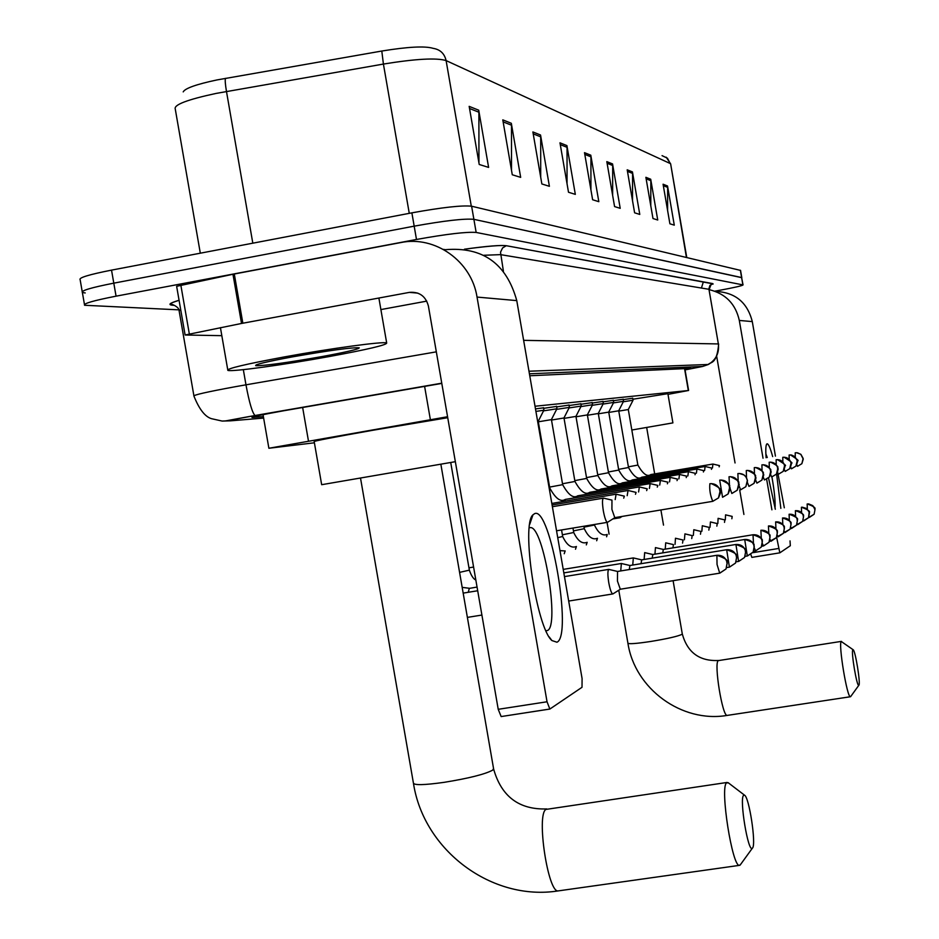 <?xml version="1.0" encoding="UTF-8"?>
<svg xmlns="http://www.w3.org/2000/svg" width="939" height="939" viewBox="0 0 939 939"><rect width="100%" height="100%" fill="white"/><g stroke="black" fill="none" stroke-linecap="round" stroke-linejoin="round"><path stroke-width="1.41" d="M535.476 408.899L543.517 407.819M543.611 408.336L556.581 406.423M556.663 406.904L569.011 405.085M569.093 405.554L580.865 403.817M580.936 404.263L592.169 402.596M592.251 403.031L602.979 401.434M603.049 401.845L613.32 400.319M613.39 400.718L623.214 399.263M623.285 399.638L632.698 398.242M447.563 416.728L268.883 448.255L314.389 442.797M667.993 394.357L688.322 390.518L535.019 406.247M441.8 383.417L283.637 410.777C261.875 414.709 251.335 416.939 252.004 417.468L263.389 416.634M178.856 309.847L84.592 305.269C83.102 303.59 93.595 300.562 116.06 296.172L416.482 239.468C446.729 234.034 466.624 231.687 476.155 232.449L743.042 284.916C742.268 285.761 734.345 287.58 719.297 290.362L714.79 291.184M85.214 292.956L82.362 292.463C80.86 290.679 91.329 287.569 113.795 283.155L414.181 226.158C444.429 220.712 464.324 218.435 473.89 219.327L741.81 277.698M685.024 369.766L690.928 368.346L529.749 375.764M183.211 91.881C185.1 88.301 196.368 84.31 217.003 79.932L381.797 51.035C407.808 46.797 424.886 45.894 433.032 48.312L433.548 48.417C440.332 49.638 444.511 53.687 446.107 60.589C436.553 57.666 415.648 58.828 383.417 64.063L381.797 51.035M713.1 284.048L711.539 284.341M84.451 304.447L82.362 292.463C80.86 290.679 91.329 287.569 113.795 283.155L414.181 226.158C444.429 220.712 464.324 218.435 473.89 219.327L741.61 277.545L743.042 284.916M82.209 291.595L80.132 279.658C78.606 277.756 89.064 274.575 111.53 270.127L411.881 212.848C442.116 207.39 462.035 205.172 471.613 206.216L740.554 270.409M632.452 171.919L639.776 214.421L634.611 212.813L627.193 169.806L632.452 171.919L632.581 173.41L627.463 171.379M650.715 179.243L657.734 220.008L652.981 218.529L645.879 177.307L650.715 179.243L650.833 180.687L646.138 178.821M667.535 186.004L674.284 225.149L669.894 223.787L663.075 184.208L667.535 186.004L667.652 187.377L663.333 185.664M566.91 145.604L575.325 194.373L568.506 192.249L559.973 142.822L566.91 145.604L567.05 147.329L560.29 144.629M540.547 135.016L549.397 186.309L541.862 183.962L532.883 131.941L540.547 135.016L540.7 136.836L533.211 133.854M511.321 123.291L520.664 177.365L512.271 174.76L502.788 119.863L511.321 123.291L511.485 125.204L503.14 121.87M478.726 110.203L488.609 167.4L479.219 164.478L469.171 106.365L478.726 110.203L478.902 112.222L469.547 108.501M612.557 163.926L620.21 208.329L614.576 206.58L606.817 161.625L612.557 163.926L612.686 165.499L607.099 163.269M590.795 155.193L598.824 201.674L592.626 199.749L584.504 152.67L590.795 155.193L590.936 156.836L584.809 154.395M590.913 189.795L590.936 156.836M612.651 195.476L612.686 165.499M478.937 162.881L478.902 112.222M511.497 170.299L511.485 125.204M540.7 177.236L540.7 136.836M567.039 183.727L567.05 147.329M667.606 210.477L667.652 187.377M650.786 205.794L650.833 180.687M632.534 200.793L632.581 173.41M329.202 356.562C284.271 364.778 232.039 371.973 227.86 370.4C226.182 368.745 245.02 364.25 284.376 356.914C331.279 348.31 384.051 341.174 386.68 342.97C387.138 344.859 367.971 349.39 329.202 356.562M292.557 356.855C329.941 350.317 352.172 347.313 359.261 347.829C358.874 349.144 346.374 352.066 321.76 356.62C287.158 362.7 265.174 365.729 255.831 365.705C253.976 364.708 266.218 361.761 292.557 356.855M556.933 642.217L551.909 640.551C536.486 627.675 520.992 524.408 532.965 514.83L534.702 513.598C550.383 506.238 572.825 636.102 556.933 642.217M529.643 527.683L530.629 527.601L529.643 527.683M545.982 630.762L547.425 630.515C559.89 626.36 543.646 527.002 530.629 527.601M221.827 335.669L185.112 335L241.523 323.462L232.966 274.258L400.765 242.579C435.062 235.302 471.601 261.253 477.035 297.076L547.038 701.773L549.843 709.062L582.016 687.289L582.086 678.568L516.767 300.609L477.035 297.076M185.089 334.894L176.638 286.313L232.966 274.258M443.325 249.363L445.344 249.692C482.681 246.546 506.497 263.519 516.767 300.609M549.738 709.051L501.144 716.563L498.222 709.309L428.395 306.02C425.672 296.125 419.334 291.583 409.381 292.381L241.523 323.462M426.764 301.126L380.894 309.577M752.585 847.976C756.306 843.856 749.099 796.835 744.51 795.169L743.524 795.392C739.286 799.253 748.148 852.753 752.292 848.293L752.585 847.976M740.859 864.08L739.498 865.347C732.385 867.683 719.837 788.161 726.481 782.915L728.418 782.891M447.739 417.702L372.842 430.273C332.899 437.351 313.356 441.13 314.189 441.612L321.666 484.7L455.345 461.683M858.915 685.2C860.711 683.545 855.359 650.574 853.164 649.753L852.835 649.8C850.851 651.29 856.955 687.501 858.821 685.294L858.915 685.2M850.851 696.327L850.394 696.738C847.107 697.9 838.14 643.508 841.285 641.501L853.164 649.753M631.83 430.015L672.911 422.879L667.887 393.723M632.874 399.239L667.875 393.676M617.557 571.452L617.439 581.088L620.303 589.223L719.837 573.142L726 568.987L727.256 562.848C724.92 562.391 732.913 560.818 716.891 555.278L717.044 564.445L719.708 573.166L726 568.987L727.162 562.79C725.694 557.461 722.232 554.961 716.762 555.301L617.557 571.452L608.754 569.386C607.603 570.724 607.603 575.149 608.765 582.685C610.057 589.504 611.383 593.248 612.756 593.953L613.167 593.765M726.716 567.567L729.533 567.109L735.542 563.06L736.751 557.109C734.462 556.651 742.303 555.149 726.657 549.726L729.415 567.133L735.542 563.06L736.669 557.027C735.237 551.85 731.868 549.421 726.54 549.749L629.94 565.501L621.372 563.494L620.726 570.935M629.94 565.501L629.259 569.55M736.176 561.815L738.723 561.393L744.568 557.449L745.742 551.651C743.535 551.252 751.141 549.714 735.918 544.479L738.606 561.416L744.568 557.449L745.672 551.58C744.275 546.533 740.988 544.174 735.8 544.491L641.677 559.867L633.332 557.919L632.733 565.043M641.677 559.867L641.032 563.693M745.143 556.346L747.432 555.97L753.137 552.12L754.287 546.475C752.503 546.31 758.536 543.305 744.697 539.491L747.327 555.994L753.137 552.12L754.205 546.404C752.855 541.486 749.651 539.186 744.592 539.502L652.805 554.515L644.67 552.613L644.131 559.468M652.805 554.515L652.218 558.142M663.368 549.444L655.445 547.59L654.952 554.174M754.369 548.012L755.602 550.841L761.271 547.073L762.315 541.486C761.001 536.697 757.867 534.455 752.937 534.772L663.263 549.456L662.828 552.883M672.934 547.871L673.439 544.608L665.704 542.801L665.246 549.139M682.547 543.118L683.029 540.007L675.47 538.235L675.059 544.338M691.726 538.575L692.172 535.606L684.93 533.868L684.402 539.772M700.482 534.244L700.893 531.415L693.815 529.713L693.334 535.418M708.839 530.112L709.238 527.413L702.302 525.746L701.867 531.263M716.844 526.157L717.22 523.575L710.436 521.955L710.025 527.284M724.509 522.377L724.849 519.913L718.1 518.34L717.83 523.481M731.857 518.751L732.174 516.391L725.565 514.854L725.319 519.83M711.281 483.585C725.683 490.322 717.795 490.135 720.225 491.191C721.023 491.214 720.436 493.468 718.464 497.928L712.795 501.32L718.464 497.928L720.131 491.038C718.675 485.792 715.26 483.35 709.872 483.702C709.309 489.677 710.283 495.546 712.795 501.32L614.775 517.647L611.911 509.396L611.97 500.135L603.531 498.104C602.216 498.785 602.157 503.058 603.343 510.933C604.646 517.788 605.972 521.579 607.345 522.342L607.768 522.143M614.904 517.635L607.463 522.342M624.353 496.156L616.113 494.196L615.186 499.595M624.341 496.156L623.707 498.163M618.989 516.955L620.233 517.589M635.48 494.29L636.067 492.388L628.05 490.475L627.182 495.686M646.654 490.616L647.206 488.82L639.377 486.942L638.579 491.966M537.648 421.435L538.247 421.353L549.761 487.998M535.911 411.399L543.857 410.249M538.317 421.811L551.428 419.627L562.661 484.665L549.608 487.095M657.288 487.118L657.828 485.416L650.152 483.597L649.412 488.444M543.54 410.859L556.909 408.782M667.875 482.177L660.41 480.404L659.718 485.087M667.911 482.177L667.394 483.796M551.498 420.05L563.987 417.984L574.95 481.461L562.508 483.773M556.604 409.369L569.339 407.385M677.031 480.627L677.512 479.09L670.188 477.352L669.542 481.895M564.046 418.383L575.947 416.4L586.664 478.421L574.797 480.615M569.046 407.949L581.182 406.059M686.655 476.143L679.507 474.453L678.92 478.843M686.679 476.143L686.233 477.611M576.018 416.799L587.368 414.909L597.838 475.486L586.523 477.611M580.912 406.599L592.544 404.756L587.345 414.909M695.013 474.735L695.365 473.338L688.428 471.671L687.864 475.932M587.438 415.273L598.284 413.477L608.519 472.728L597.697 474.735M592.227 405.319L603.296 403.582M703.405 471.977L703.781 470.639L696.938 469.019L696.421 473.15M598.354 413.829L608.73 412.104L618.731 470.052M603.038 404.087L613.683 402.397L608.707 412.104M711.797 468.056L705.095 466.483L704.614 470.498M711.785 468.068L711.445 469.347M608.789 412.444L618.719 410.789L628.508 467.516L618.613 469.359M613.39 402.913L623.519 401.317M719.145 466.824L719.474 465.591L712.912 464.054L712.466 467.951M618.778 411.118L628.297 409.533L637.874 465.063M623.285 401.786L633.05 400.237L628.285 409.533M775.332 509.255L768.442 477.54M766.083 457.716C765.555 450.016 765.755 445.473 766.705 444.088L767.057 443.818C768.442 443.701 770.309 447.973 772.668 456.6M709.321 289.693C725.601 293.684 735.601 303.931 739.31 320.445L763.031 458.232M715.412 291.407C735.096 292.275 747.397 302.335 752.292 321.596L775.438 456.131M776.647 474.465L780.849 508.351M766.647 479.277L771.905 509.818M776.623 537.237L779.828 552.836L790.321 545.735L790.028 540.899M777.609 471.906L784.323 507.776M751.869 557.379L779.828 552.836L751.869 557.379L750.86 554.573M743.911 514.455L739.697 489.982M735.049 462.962L716.68 356.304M775.039 508.316C775.485 501.637 774.429 491.12 771.881 476.754M767.257 457.516L765.86 453.913M302.64 407.467L308.415 440.731M424.604 386.363L430.367 419.639M684.554 368.64L688.322 390.518M253.741 416.693L253.859 417.409M441.776 383.253L250.067 416.447C233.083 419.533 226.557 421.001 230.489 420.836L263.636 418.078M255.232 415.543L249.621 416.458C221.252 421.681 227.355 420.813 222.132 421.059L211.521 418.688C205.066 416.775 199.209 409.263 193.962 396.152C192.765 395.143 206.615 391.986 235.513 386.668L245.971 384.826L243.33 369.637M222.273 421.059L230.489 420.836M173.68 305.328C167.318 304.94 169.114 303.25 179.067 300.269M180.628 309.224L179.149 310.985L193.892 395.706M503.41 271.218L500.51 252.227L502.576 247.943L505.945 245.912C506.191 245.361 498.093 244.645 464.418 249.211C486.883 246.1 500.945 244.95 506.591 245.76L712.877 283.625L710.717 284.987M416.482 239.468L411.881 212.848M476.155 232.449L471.613 206.216M116.06 296.172L111.53 270.127M742.866 284.834L740.355 270.244M523.622 340.341L718.358 343.932L708.945 289.294L500.546 254.633L483.761 255.279M441.764 383.182L255.044 415.508C252.333 412.949 249.305 402.725 245.971 384.826L436.33 351.843M685.047 369.907L702.654 366.456L708.37 364.473C716.07 359.79 719.391 352.947 718.358 343.932L708.886 288.778L709.931 285.409L712.877 283.625M709.285 289.517L709.262 289.4C710.659 284.987 711.715 283.097 712.466 283.731L506.591 245.76M702.654 366.456L529.408 373.792M409.263 213.341L383.417 64.063L216.087 93.419C187.248 99.616 173.633 104.828 175.264 109.041L200.312 253.201M225.477 78.336C224.937 79.874 225.266 84.252 226.475 91.47L252.814 243.178M662.054 155.639L667.441 158.21L670.246 163.539L446.107 60.589L471.284 206.146M670.669 164.079L686.421 257.392M417.843 293.121L409.381 292.381M234.292 274L242.849 323.216M498.222 709.309L547.038 701.773M180.816 284.987L189.302 333.803M493.538 768.489L492.787 770.086C485.134 774.217 468.937 778.302 444.217 782.328C423.865 785.18 413.583 785.368 413.383 782.903L360.517 478.08M727.068 782.457L545.888 809.43C536.181 815.075 548.106 893.635 558.294 890.888L558.67 890.829M682.266 633.837L682.019 634.318C677.981 636.302 667.594 638.684 650.844 641.454C636.266 643.649 628.614 644.213 627.909 643.145C634.764 688.768 681.702 723.171 727.173 715.412L727.385 715.377M841.438 641.372L718.288 660.622C713.687 662.84 722.42 716.786 727.173 715.412L850.394 696.738M477.059 587.063L469.324 588.389L468.232 592.298M459.582 572.379L469.359 570.149M468.96 567.813L473.585 567.05M753.641 551.158L755.707 550.817L761.271 547.073L762.386 541.533C760.273 541.181 767.539 539.784 753.031 534.749L753.477 543.963M762.433 543.669L763.489 545.946L769.006 542.261L770.039 536.815C768.748 532.143 765.696 529.96 760.883 530.265L761.318 538.599M761.729 546.228L763.571 545.923L769.006 542.261L770.097 536.885C768.02 536.509 775.168 535.183 760.966 530.253L760.883 530.265M770.086 539.409L770.989 541.275L776.377 537.683L777.375 532.366C776.119 527.812 773.137 525.676 768.442 525.969L768.806 533.622M769.405 541.533L776.377 537.683L777.433 532.39C775.438 532.096 782.34 530.711 768.525 525.957L768.442 525.969M777.351 535.277L778.138 536.826L783.396 533.317L784.382 528.129C783.149 523.669 780.239 521.591 775.649 521.884L775.954 528.95M776.717 537.061L783.396 533.317L784.429 528.129C782.598 528.493 789.053 525.84 775.72 521.873L775.649 521.884M784.276 531.286L784.957 532.589L790.11 529.15L791.061 524.079C789.863 519.725 787.011 517.694 782.527 517.976L782.797 524.537M783.701 532.789L790.11 529.15L791.096 524.032C789.159 523.821 795.885 522.6 782.621 517.964L782.527 517.976M565.172 550.923L564.21 553.74M790.884 527.436L791.483 528.528L796.507 525.171L797.446 520.218C796.272 515.957 793.49 513.973 789.1 514.243L789.335 520.37M790.356 528.716L796.507 525.171L797.481 520.194C795.31 520.147 802.833 519.326 789.206 514.232M557.731 537.66L562.684 536.486M576.405 546.521L575.501 549.221M797.188 523.727L797.716 524.655L802.634 521.368L803.549 516.509C802.399 512.354 799.676 510.405 795.38 510.687L795.603 516.415M796.718 524.819L802.634 521.368L803.584 516.473C801.742 516.309 808.162 515.135 795.509 510.663M562.391 534.807L573.729 532.495M587.168 542.319L586.312 544.89M803.232 520.159L803.69 520.934L808.502 517.718L809.23 512.213L806.566 508.469L802.176 507.177L801.401 507.271L801.589 512.647M802.798 521.086L808.502 517.718L809.43 512.952C807.364 512.929 814.536 512.154 801.542 507.248M573.447 530.887L584.304 528.68M597.474 538.282L596.664 540.747M809.007 516.732L809.406 517.377L814.125 514.232L815.005 509.584L812.822 505.652L808.679 503.914L807.164 503.997L807.34 509.055M808.632 517.506L814.125 514.232L815.017 509.49C813.244 509.361 819.43 508.328 807.317 503.973M584.035 527.131L594.446 525.018C598.307 533.094 602.568 536.228 607.228 534.444L606.594 536.779M719.708 480.134L722.561 497.283L728.077 493.984L729.697 487.282C728.277 482.177 724.955 479.794 719.708 480.134L719.767 480.134M729.826 487.74L731.81 493.456L737.185 490.24L738.758 483.714C737.385 478.737 734.145 476.425 729.028 476.766L729.533 486.285M730.425 476.648C743.946 482.998 736.587 482.892 738.84 483.831C739.615 483.82 739.063 485.956 737.185 490.24L731.904 493.456M627.839 490.51L551.815 503.433M738.934 485.393L740.589 489.829L745.836 486.695L747.374 480.334C746.024 475.486 742.866 473.221 737.878 473.561L738.183 481.613M740.589 489.829L745.836 486.695L747.491 480.85L746.212 477.212L744.04 474.946L739.263 473.444M549.174 488.174L549.761 488.022C555.548 498.574 560.7 502.377 565.208 499.442M639.189 486.977L565.431 499.407L564.48 501.18M747.479 482.634L748.935 486.379L754.052 483.327L755.555 477.118C754.24 472.387 751.153 470.181 746.294 470.509L746.505 477.693M747.667 470.404C760.473 476.496 753.465 476.284 755.613 477.212C756.353 477.141 755.836 479.172 754.052 483.327L749.017 486.379M649.976 483.62L577.955 495.769L577.074 497.447M755.578 479.864L756.881 483.104L761.869 480.111L763.337 474.054C762.057 469.441 759.041 467.293 754.299 467.61L754.463 474.125M755.66 467.505C768.149 473.514 761.294 473.256 763.395 474.148C764.123 474.054 763.618 476.05 761.869 480.111L756.963 483.092M660.234 480.428L589.88 492.294L589.058 493.891M763.278 477.141L764.452 479.97L769.323 477.059L770.755 471.143C769.511 466.636 766.564 464.535 761.916 464.852L762.045 470.815M764.452 479.97L769.323 477.059C771.025 473.115 771.518 471.178 770.813 471.237C768.736 470.345 775.52 470.697 763.278 464.746M670.023 477.388L601.253 488.984L600.479 490.51M770.614 474.477L771.67 476.989L776.424 474.136L777.832 468.361C776.612 463.96 773.736 461.906 769.194 462.211L769.299 467.704M771.67 476.989L776.424 474.136C778.091 470.275 778.572 468.35 777.879 468.373C775.884 467.622 782.398 467.845 770.543 462.117M679.366 474.477L612.111 485.827L611.383 487.282M777.48 459.605C784.687 464.101 787.07 466.131 784.628 465.685C785.321 465.674 784.851 467.552 783.22 471.355L778.572 474.136L783.22 471.355L784.581 465.709C783.396 461.401 780.579 459.406 776.142 459.699L776.224 464.782M688.287 471.695L622.487 482.822L621.794 484.195M784.276 469.418L785.157 471.413L789.699 468.69L791.049 463.173C789.875 458.96 787.128 457 782.786 457.293L782.844 462.011M784.112 457.199C791.143 461.612 793.467 463.596 791.084 463.15C791.765 463.127 791.307 464.969 789.699 468.69L785.215 471.413M608.39 471.988L618.731 470.063C623.895 479.313 628.402 482.611 632.252 479.958M696.808 469.042L632.405 479.935L631.759 481.249M790.661 467.012L791.46 468.807L795.908 466.143L797.223 460.744L794.981 456.683L791.483 454.992L789.136 454.992L789.183 459.394M791.46 468.807L795.908 466.143C797.481 462.458 797.927 460.65 797.258 460.709C799.582 461.166 797.317 459.23 790.45 454.899M704.978 466.507L641.9 477.176L641.29 478.432M796.765 464.688L797.504 466.319L801.859 463.702L803.138 458.408L800.944 454.441L797.528 452.798L795.227 452.786L795.263 456.906M797.504 466.319L801.859 463.702L803.256 459.136L800.767 454.253L796.53 452.692M628.391 466.836L637.886 465.075C642.898 473.96 647.217 477.118 650.868 474.547M712.795 464.077L650.997 474.524L650.422 475.733M752.292 321.596L739.31 320.445M752.761 552.684L778.56 548.482M263.037 414.651L268.859 448.138M684.836 368.628L688.604 390.495M179.067 300.292C166.485 304.377 172.025 303.414 170.745 304.213C170.722 303.414 179.079 306.912 178.973 310.222M718.664 343.979C716.797 365.212 710.377 361.562 708.37 364.473L528.962 371.234M701.433 288.038L703.346 281.876M666.162 157.177L670.634 163.832L686.761 257.474M740.542 270.326L741.798 277.615M227.731 369.684L220.43 327.641M256.5 364.731L255.831 365.705M386.68 342.97L378.887 298.027M549.162 636.888L551.909 640.551M529.713 524.385L532.965 514.83M549.843 709.062L501.144 716.563M413.512 783.642C423.912 850.57 491.907 901.452 558.294 890.888L739.498 865.347M744.51 795.169L728.077 782.633M440.849 464.195L493.656 769.158C501.449 796.589 519.15 809.841 546.768 808.937M752.292 848.293L740.085 865.148M607.064 522.389L609.094 534.138M618.778 590.232L627.909 643.145M673.099 580.701L682.301 634.013C687.465 652.558 699.543 661.385 718.511 660.481M646.666 427.445L654.683 473.902M660.903 509.971L663.521 525.124M858.821 685.294L850.593 696.691M463.173 593.119L477.693 590.748M564.456 576.605L608.754 569.386M467.376 617.393L481.895 615.057M568.682 601.054L612.756 593.953M620.374 589.223L612.874 593.941M563.823 572.896L621.372 563.494M469.488 588.295L462.176 587.368M563.212 569.386L633.332 557.919M475.838 580.032C473.409 578.964 471.249 575.689 469.371 570.208L450.72 462.481M565.008 550.947L559.973 550.63M576.253 546.557C571.323 548.446 566.792 545.101 562.684 536.521L561.557 529.96M587.028 542.343C582.18 544.197 577.755 540.923 573.729 532.53L572.954 528.058M597.333 538.305C592.591 540.136 588.248 536.932 584.304 528.704L583.882 526.239M552.378 506.708L603.296 498.151M556.545 530.793L607.345 522.342M722.561 497.283L728.077 493.984C729.99 489.595 730.565 487.4 729.779 487.388C727.467 486.402 735.002 486.508 721.105 480.017M552.073 504.959L615.89 494.231M612.803 518.95L619.846 517.776M622.052 516.438L619.951 517.776M538.211 421.353L543.881 410.19M543.927 410.19L543.493 407.643M577.743 495.804C573.412 498.726 568.388 495.006 562.661 484.665M551.393 419.627L556.933 408.735M556.98 408.735L556.545 406.258M589.692 492.329C585.513 495.217 580.595 491.59 574.95 481.461M563.952 417.972L569.351 407.35M569.398 407.35L568.975 404.92M601.077 489.019C596.993 491.848 592.18 488.303 586.664 478.421M575.924 416.411L581.206 406.024M581.241 406.024L580.83 403.664M611.946 485.862C607.944 488.62 603.237 485.17 597.838 475.51M592.544 404.756L592.145 402.455M622.322 482.846C618.402 485.545 613.801 482.177 608.519 472.728M598.26 413.477L603.308 403.547M603.343 403.547L602.955 401.293M613.683 402.397L613.296 400.19M641.76 477.2C638.039 479.817 633.625 476.589 628.508 467.516M618.695 410.789L623.531 401.293L623.191 399.134M633.05 400.237L632.675 398.124M766.13 445.649L766.705 444.088"/></g></svg>
